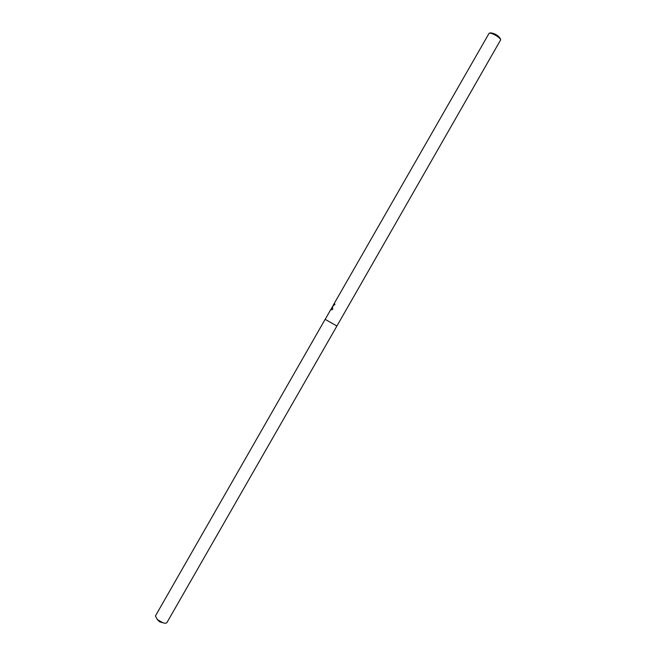 <?xml version="1.0" encoding="UTF-8"?>
<svg xmlns="http://www.w3.org/2000/svg" width="656" height="656" viewBox="0 0 656 656"><rect width="100%" height="100%" fill="white"/><g stroke="black" fill="none" stroke-linecap="round" stroke-linejoin="round"><path stroke-width="0.98" d="M162.893 622.757L157.292 619.551L159.687 621.863L162.893 622.757C165.033 623.405 166.386 623.339 166.944 622.544L336.905 326.032L325.204 319.374L336.905 326.032L500.676 39.844C500.372 37.523 491.287 32.316 489.13 33.235L333.207 305.253L334.503 303.876L335.019 304.204L332.805 306.295M332.502 306.491L332.707 309.345L330.542 310.042L332.297 307.016M325.204 319.374L330.739 309.575M334.65 303.974L333.355 305.343M332.838 306.311L333.191 305.335M332.256 307.262L330.673 310.091M500.651 39.745L500.266 38.417C497.822 35.203 494.583 33.349 490.573 32.857L489.228 33.21M157.292 619.551L155.423 615.951L325.163 319.308"/></g></svg>
